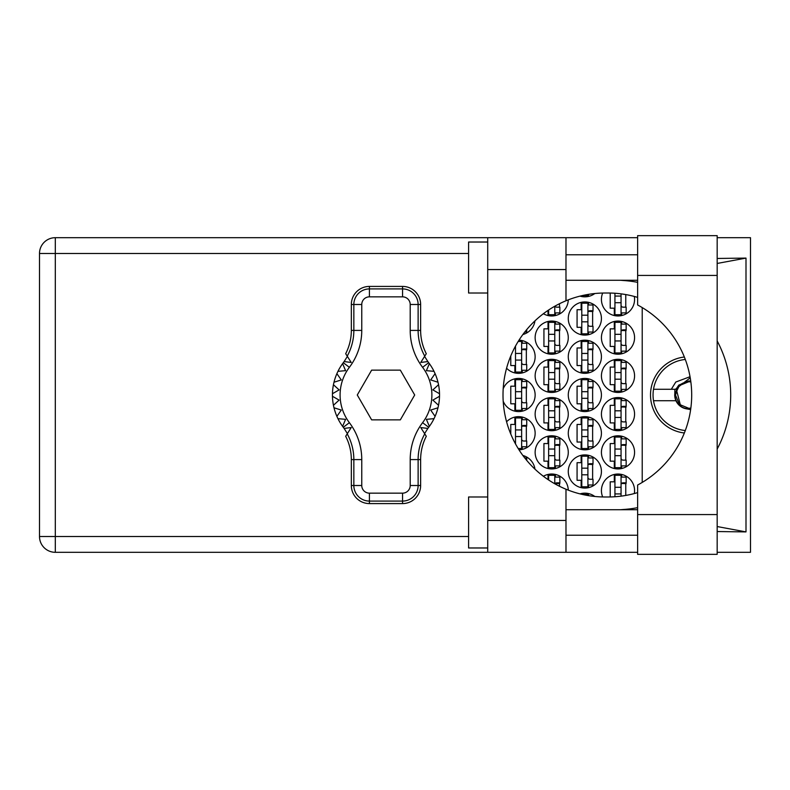 <?xml version="1.0" encoding="UTF-8"?>
<svg xmlns="http://www.w3.org/2000/svg" width="790" height="790" viewBox="0 0 790 790"><rect width="100%" height="100%" fill="white"/><g stroke="black" fill="none" stroke-linecap="round" stroke-linejoin="round"><path stroke-width="1.19" d="M684.337 357.011A38.246 38.246 0 0 0 684.337 432.989M634.311 493.553A16.57 16.57 0 0 0 617.997 474.04A16.57 16.57 0 0 0 602.691 496.959M601.427 452.364A16.57 16.57 0 0 0 617.997 468.934A16.57 16.57 0 0 0 634.567 452.364A16.57 16.57 0 0 0 617.997 435.794A16.57 16.57 0 0 0 601.427 452.364M535.136 452.364A16.57 16.57 0 0 0 551.706 468.934A16.57 16.57 0 0 0 568.277 452.364A16.57 16.57 0 0 0 551.706 435.794A16.57 16.57 0 0 0 535.136 452.364M601.427 414.118A16.57 16.57 0 0 0 617.997 430.698A16.57 16.57 0 0 0 634.567 414.118A16.57 16.57 0 0 0 617.997 397.548A16.57 16.57 0 0 0 601.427 414.118M535.136 414.118A16.57 16.57 0 0 0 551.706 430.698A16.57 16.57 0 0 0 568.277 414.118A16.57 16.57 0 0 0 551.706 397.548A16.57 16.57 0 0 0 535.136 414.118M601.427 375.882A16.57 16.57 0 0 0 617.997 392.452A16.57 16.57 0 0 0 634.567 375.882A16.57 16.57 0 0 0 617.997 359.302A16.57 16.57 0 0 0 601.427 375.882M535.136 375.882A16.57 16.57 0 0 0 551.706 392.452A16.57 16.57 0 0 0 568.277 375.882A16.57 16.57 0 0 0 551.706 359.302A16.57 16.57 0 0 0 535.136 375.882M601.427 337.636A16.57 16.57 0 0 0 617.997 354.206A16.57 16.57 0 0 0 634.567 337.636A16.57 16.57 0 0 0 617.997 321.066A16.57 16.57 0 0 0 601.427 337.636M535.136 337.636A16.57 16.57 0 0 0 551.706 354.206A16.57 16.57 0 0 0 568.277 337.636A16.57 16.57 0 0 0 551.706 321.066A16.57 16.57 0 0 0 535.136 337.636M602.691 293.041A16.57 16.57 0 0 0 617.997 315.96A16.57 16.57 0 0 0 634.311 296.447M543.392 313.729A16.57 16.57 0 0 0 568.277 299.854M568.277 471.492A16.57 16.57 0 0 0 584.857 488.062A16.57 16.57 0 0 0 601.427 471.492A16.57 16.57 0 0 0 584.857 454.912A16.57 16.57 0 0 0 568.277 471.492M568.277 433.246A16.57 16.57 0 0 0 584.857 449.816A16.57 16.57 0 0 0 601.427 433.246A16.57 16.57 0 0 0 584.857 416.676A16.57 16.57 0 0 0 568.277 433.246M518.99 449.806A16.57 16.57 0 0 0 524.738 417.861A16.57 16.57 0 0 0 506.588 421.781M568.277 395A16.57 16.57 0 0 0 584.857 411.57A16.57 16.57 0 0 0 601.427 395A16.57 16.57 0 0 0 584.857 378.43A16.57 16.57 0 0 0 568.277 395M503.2 401.211A16.57 16.57 0 0 0 535.136 395A16.57 16.57 0 0 0 503.2 388.789M568.277 356.754A16.57 16.57 0 0 0 584.857 373.324A16.57 16.57 0 0 0 601.427 356.754A16.57 16.57 0 0 0 584.857 340.184A16.57 16.57 0 0 0 568.277 356.754M506.588 368.219A16.57 16.57 0 0 0 535.136 356.754A16.57 16.57 0 0 0 518.99 340.194M568.277 318.508A16.57 16.57 0 0 0 584.857 335.088A16.57 16.57 0 0 0 601.427 318.508A16.57 16.57 0 0 0 584.857 301.938A16.57 16.57 0 0 0 568.277 318.508M522.891 334.516A16.57 16.57 0 0 0 534.968 320.859M580.018 296.122A16.57 16.57 0 0 0 594.791 293.525M614.304 474.454L614.304 481.811L610.216 481.811L610.216 496.959M581.154 493.572L581.154 494.155M548.013 474.454L548.013 479.579M614.304 436.208L614.304 443.565L610.216 443.565L610.216 461.163L614.304 461.163L614.304 468.519M548.013 436.208L548.013 443.565L543.935 443.565L543.935 461.163L548.013 461.163L548.013 468.519M614.304 397.963L614.304 405.329L610.216 405.329L610.216 422.917L614.304 422.917L614.304 430.274M548.013 397.963L548.013 405.329L543.935 405.329L543.935 422.917L548.013 422.917L548.013 430.274M614.304 359.726L614.304 367.083L610.216 367.083L610.216 384.671L614.304 384.671L614.304 392.038M548.013 359.726L548.013 367.083L543.935 367.083L543.935 384.671L548.013 384.671L548.013 392.038M614.304 321.481L614.304 328.838L610.216 328.838L610.216 346.435L614.304 346.435L614.304 353.792M548.013 321.481L548.013 328.838L543.935 328.838L543.935 346.435L548.013 346.435L548.013 353.792M610.216 293.041L610.216 308.189L614.304 308.189L614.304 315.546M548.013 310.421L548.013 315.546M581.154 455.336L581.154 462.693L577.075 462.693L577.075 480.281L581.154 480.281L581.154 487.637M581.154 417.09L581.154 424.447L577.075 424.447L577.075 442.035L581.154 442.035L581.154 449.401M514.863 417.09L514.863 424.447L510.784 424.447L510.784 434.056M514.507 442.035L514.863 442.726M581.154 378.844L581.154 386.201L577.075 386.201L577.075 403.799L581.154 403.799L581.154 411.156M514.863 378.844L514.863 386.201L510.784 386.201L510.784 403.799L514.863 403.799L514.863 411.156M581.154 340.599L581.154 347.965L577.075 347.965L577.075 365.553L581.154 365.553L581.154 372.91M514.863 347.274L514.507 347.965M510.784 355.944L510.784 365.553L514.863 365.553L514.863 372.91M581.154 302.363L581.154 309.719L577.075 309.719L577.075 327.307L581.154 327.307L581.154 334.664M581.154 295.845L581.154 296.428M594.791 496.476A16.57 16.57 0 0 0 580.018 493.878M568.277 490.146A16.57 16.57 0 0 0 543.392 476.271M534.968 469.142A16.57 16.57 0 0 0 522.891 455.484M642.221 307.577L642.221 482.423M588.55 296.428L588.55 294.354M588.55 334.664L588.55 332.027M588.55 304.999L588.55 302.363M592.628 326.29L592.628 310.737M522.259 372.91L522.259 370.273M522.259 343.245L522.259 340.599M526.337 364.536L526.337 348.983M588.55 372.91L588.55 370.273M588.55 343.245L588.55 340.599M592.628 364.536L592.628 348.983M522.259 411.156L522.259 408.509M522.259 381.491L522.259 378.844M526.337 402.772L526.337 387.228M588.55 411.156L588.55 408.509M588.55 381.491L588.55 378.844M592.628 402.772L592.628 387.228M522.259 449.401L522.259 446.755M522.259 419.727L522.259 417.09M526.337 441.018L526.337 425.464M588.55 449.401L588.55 446.755M588.55 419.727L588.55 417.09M592.628 441.018L592.628 425.464M588.55 487.637L588.55 485.001M588.55 457.973L588.55 455.336M592.628 479.263L592.628 463.71M555.4 315.546L555.4 312.899M559.488 307.172L559.488 303.735M621.69 315.546L621.69 312.899M625.769 307.172L625.769 294.571M555.4 353.792L555.4 351.145M555.4 324.117L555.4 321.481M559.488 345.408L559.488 329.855M621.69 353.792L621.69 351.145M621.69 324.117L621.69 321.481M625.769 345.408L625.769 329.855M555.4 392.038L555.4 389.391M555.4 362.363L555.4 359.726M559.488 383.654L559.488 368.101M621.69 392.038L621.69 389.391M621.69 362.363L621.69 359.726M625.769 383.654L625.769 368.101M555.4 430.274L555.4 427.637M555.4 400.609L555.4 397.963M559.488 421.9L559.488 406.346M621.69 430.274L621.69 427.637M621.69 400.609L621.69 397.963M625.769 421.9L625.769 406.346M555.4 468.519L555.4 465.883M555.4 438.855L555.4 436.208M559.488 460.145L559.488 444.592M621.69 468.519L621.69 465.883M621.69 438.855L621.69 436.208M625.769 460.145L625.769 444.592M555.4 477.101L555.4 474.454M559.488 486.265L559.488 482.828M588.55 495.646L588.55 493.572M621.69 477.101L621.69 474.454M625.769 495.429L625.769 482.828M621.058 293.85L621.058 314.687L614.936 314.687L614.936 293.248M621.058 312.899L626.154 312.899L626.154 307.172L623.093 307.172A2.044 2.044 90 0 1 621.058 305.128M621.058 302.708L614.936 302.708M621.058 296.072L614.936 296.072M637.629 514.576L637.629 485.021A101.979 101.979 0 0 0 637.629 304.979L637.629 235.657L717.172 235.657L717.172 554.343L637.629 554.343L637.629 514.576L717.172 514.576M487.716 547.974L468.589 547.974L468.589 496.979L487.716 496.979M487.716 293.021L468.589 293.021L468.589 242.026L487.716 242.026M637.629 254.775L565.986 254.775M637.629 280.272L565.986 280.272M637.629 509.728L565.986 509.728M637.629 535.225L565.986 535.225M487.716 552.309L487.716 520.442L565.986 520.442L565.986 552.309L55.31 552.309L55.31 536.499L468.589 536.499M637.629 237.691L565.986 237.691L565.986 269.558L487.716 269.558L487.716 520.442M487.716 269.558L487.716 237.691L565.986 237.691M565.986 269.558L565.986 300.773A101.979 101.979 0 0 0 565.986 489.227L565.986 520.442M717.172 531.542L745.997 531.907L745.997 258.093L717.172 258.458M717.172 237.691L750.5 237.691L750.5 552.309L717.172 552.309M637.629 552.309L565.986 552.309M468.589 253.501L55.31 253.501L55.31 536.499L39.5 536.499A15.81 15.81 0 0 0 55.31 552.309A15.81 15.81 0 0 1 39.5 536.499L39.5 253.501A15.81 15.81 0 0 1 55.31 237.691L487.716 237.691M637.629 492.604A101.979 101.979 0 0 1 608.063 496.979L604.992 496.979A101.979 101.979 0 0 1 565.986 489.227M620.476 509.728L624.969 509.372A114.728 114.728 0 0 0 637.629 507.664M717.172 449.036A114.728 114.728 0 0 0 717.172 340.964M637.629 282.336A114.728 114.728 0 0 0 624.969 280.628L620.476 280.272M565.986 300.773A101.979 101.979 0 0 1 604.992 293.021L608.063 293.021A101.979 101.979 0 0 1 637.629 297.396M745.997 531.907L717.172 526.545M626.865 509.728L624.969 509.372M624.969 280.628L626.865 280.272M717.172 263.455L745.997 258.093M587.908 294.463L587.908 295.569L582.329 295.569M524.777 332.027L526.723 332.027L526.723 329.627M587.908 303.212L587.908 333.815L581.795 333.815L581.795 303.212L587.908 303.212M587.908 304.999L593.014 304.999L593.014 310.737L589.952 310.737A2.044 2.044 90 0 0 587.908 312.781M587.908 332.027L593.014 332.027L593.014 326.29L589.952 326.29A2.044 2.044 90 0 1 587.908 324.246M587.908 311.349L592.954 311.497M588.234 311.003L592.628 311.24M587.908 321.826L581.795 321.826M587.908 315.2L581.795 315.2M518.201 341.458L521.627 341.458L521.627 372.05L515.505 372.05L515.505 346.089M521.627 343.245L526.723 343.245L526.723 348.983L523.661 348.983A2.044 2.044 90 0 0 521.627 351.017M521.627 370.273L526.723 370.273L526.723 364.536L523.661 364.536A2.044 2.044 90 0 1 521.627 362.491M521.627 349.585L526.663 349.743M521.943 349.249L526.337 349.476M521.627 360.072L515.505 360.072M521.627 353.446L515.505 353.446M587.908 341.458L587.908 372.05L581.795 372.05L581.795 341.458L587.908 341.458M587.908 343.245L593.014 343.245L593.014 348.983L589.952 348.983A2.044 2.044 90 0 0 587.908 351.017M587.908 370.273L593.014 370.273L593.014 364.536L589.952 364.536A2.044 2.044 90 0 1 587.908 362.491M587.908 349.585L592.954 349.743M588.234 349.249L592.628 349.476M587.908 360.072L581.795 360.072M587.908 353.446L581.795 353.446M521.627 379.704L521.627 410.296L515.505 410.296L515.505 379.704L521.627 379.704M521.627 381.491L526.723 381.491L526.723 387.228L523.661 387.228A2.044 2.044 90 0 0 521.627 389.263M521.627 408.509L526.723 408.509L526.723 402.772L523.661 402.772A2.044 2.044 90 0 1 521.627 400.737M521.627 387.831L526.663 387.989M521.943 387.495L526.337 387.722M521.627 398.318L515.505 398.318M521.627 391.682L515.505 391.682M587.908 379.704L587.908 410.296L581.795 410.296L581.795 379.704L587.908 379.704M587.908 381.491L593.014 381.491L593.014 387.228L589.952 387.228A2.044 2.044 90 0 0 587.908 389.263M587.908 408.509L593.014 408.509L593.014 402.772L589.952 402.772A2.044 2.044 90 0 1 587.908 400.737M587.908 387.831L592.954 387.989M588.234 387.495L592.628 387.722M587.908 398.318L581.795 398.318M587.908 391.682L581.795 391.682M521.627 429.928L515.505 429.928L515.505 417.95L521.627 417.95L521.627 448.542L518.201 448.542M515.505 429.928L515.505 443.911M521.627 419.727L526.723 419.727L526.723 425.464L523.661 425.464A2.044 2.044 90 0 0 521.627 427.509M521.627 446.755L526.723 446.755L526.723 441.018L523.661 441.018A2.044 2.044 90 0 1 521.627 438.983M521.627 426.077L526.663 426.235M521.943 425.731L526.337 425.968M521.627 436.554L515.505 436.554M587.908 417.95L587.908 448.542L581.795 448.542L581.795 417.95L587.908 417.95M587.908 419.727L593.014 419.727L593.014 425.464L589.952 425.464A2.044 2.044 90 0 0 587.908 427.509M587.908 446.755L593.014 446.755L593.014 441.018L589.952 441.018A2.044 2.044 90 0 1 587.908 438.983M587.908 426.077L592.954 426.235M588.234 425.731L592.628 425.968M587.908 436.554L581.795 436.554M587.908 429.928L581.795 429.928M524.777 457.973L526.723 457.973L526.723 460.373M587.908 456.185L587.908 486.788L581.795 486.788L581.795 456.185L587.908 456.185M587.908 457.973L593.014 457.973L593.014 463.71L589.952 463.71A2.044 2.044 90 0 0 587.908 465.754M587.908 485.001L593.014 485.001L593.014 479.263L589.952 479.263A2.044 2.044 90 0 1 587.908 477.219M587.908 464.322L592.954 464.471M588.234 463.977L592.628 464.214M587.908 474.8L581.795 474.8M587.908 468.174L581.795 468.174M554.768 306.244L554.768 314.687L548.645 314.687L548.645 309.996M554.768 312.899L559.863 312.899L559.863 307.172L556.802 307.172A2.044 2.044 90 0 1 555.014 306.105M554.768 322.34L554.768 352.933L548.645 352.933L548.645 322.34L554.768 322.34M554.768 324.117L559.863 324.117L559.863 329.855L556.802 329.855A2.044 2.044 90 0 0 554.768 331.899M554.768 351.145L559.863 351.145L559.863 345.408L556.802 345.408A2.044 2.044 90 0 1 554.768 343.374M554.768 330.467L559.804 330.625M555.094 330.131L559.488 330.358M554.768 340.954L548.645 340.954M554.768 334.318L548.645 334.318M621.058 322.34L621.058 352.933L614.936 352.933L614.936 322.34L621.058 322.34M621.058 324.117L626.154 324.117L626.154 329.855L623.093 329.855A2.044 2.044 90 0 0 621.058 331.899M621.058 351.145L626.154 351.145L626.154 345.408L623.093 345.408A2.044 2.044 90 0 1 621.058 343.374M621.058 330.467L626.095 330.625M621.384 330.131L625.769 330.358M621.058 340.954L614.936 340.954M621.058 334.318L614.936 334.318M554.768 360.586L554.768 391.178L548.645 391.178L548.645 360.586L554.768 360.586M554.768 362.363L559.863 362.363L559.863 368.101L556.802 368.101A2.044 2.044 90 0 0 554.768 370.145M554.768 389.391L559.863 389.391L559.863 383.654L556.802 383.654A2.044 2.044 90 0 1 554.768 381.619M554.768 368.713L559.804 368.871M555.094 368.367L559.488 368.604M554.768 379.19L548.645 379.19M554.768 372.564L548.645 372.564M621.058 360.586L621.058 391.178L614.936 391.178L614.936 360.586L621.058 360.586M621.058 362.363L626.154 362.363L626.154 368.101L623.093 368.101A2.044 2.044 90 0 0 621.058 370.145M621.058 389.391L626.154 389.391L626.154 383.654L623.093 383.654A2.044 2.044 90 0 1 621.058 381.619M621.058 368.713L626.095 368.871M621.384 368.367L625.769 368.604M621.058 379.19L614.936 379.19M621.058 372.564L614.936 372.564M554.768 398.822L554.768 429.414L548.645 429.414L548.645 398.822L554.768 398.822M554.768 400.609L559.863 400.609L559.863 406.346L556.802 406.346A2.044 2.044 90 0 0 554.768 408.381M554.768 427.637L559.863 427.637L559.863 421.9L556.802 421.9A2.044 2.044 90 0 1 554.768 419.855M554.768 406.949L559.804 407.107M555.094 406.613L559.488 406.84M554.768 417.436L548.645 417.436M554.768 410.81L548.645 410.81M621.058 398.822L621.058 429.414L614.936 429.414L614.936 398.822L621.058 398.822M621.058 400.609L626.154 400.609L626.154 406.346L623.093 406.346A2.044 2.044 90 0 0 621.058 408.381M621.058 427.637L626.154 427.637L626.154 421.9L623.093 421.9A2.044 2.044 90 0 1 621.058 419.855M621.058 406.949L626.095 407.107M621.384 406.613L625.769 406.84M621.058 417.436L614.936 417.436M621.058 410.81L614.936 410.81M554.768 437.068L554.768 467.66L548.645 467.66L548.645 437.068L554.768 437.068M554.768 438.855L559.863 438.855L559.863 444.592L556.802 444.592A2.044 2.044 90 0 0 554.768 446.627M554.768 465.883L559.863 465.883L559.863 460.145L556.802 460.145A2.044 2.044 90 0 1 554.768 458.101M554.768 445.195L559.804 445.353M555.094 444.859L559.488 445.086M554.768 455.682L548.645 455.682M554.768 449.046L548.645 449.046M621.058 437.068L621.058 467.66L614.936 467.66L614.936 437.068L621.058 437.068M621.058 438.855L626.154 438.855L626.154 444.592L623.093 444.592A2.044 2.044 90 0 0 621.058 446.627M621.058 465.883L626.154 465.883L626.154 460.145L623.093 460.145A2.044 2.044 90 0 1 621.058 458.101M621.058 445.195L626.095 445.353M621.384 444.859L625.769 445.086M621.058 455.682L614.936 455.682M621.058 449.046L614.936 449.046M548.645 480.004L548.645 475.313L554.768 475.313L554.768 483.757M554.768 477.101L559.863 477.101L559.863 482.828L556.802 482.828A2.044 2.044 90 0 0 555.014 483.895M554.768 483.441L559.804 483.599M555.094 483.105L559.488 483.332M582.329 494.431L587.908 494.431L587.908 495.537M621.058 487.292L614.936 487.292L614.936 475.313L621.058 475.313L621.058 496.15M614.936 487.292L614.936 496.752M621.058 477.101L626.154 477.101L626.154 482.828L623.093 482.828A2.044 2.044 90 0 0 621.058 484.872M621.058 483.441L626.095 483.599M621.384 483.105L625.769 483.332M621.058 493.928L614.936 493.928M347.383 433.601L344.114 428.427A53.542 53.542 0 0 0 343.285 427.291A53.542 53.542 0 0 1 342.603 426.373L345.585 419.342L342.603 426.373A53.542 53.542 0 0 1 337.952 418.661L345.585 419.342L337.952 418.661A53.542 53.542 0 0 1 336.886 416.34L341.29 410.079L336.886 416.34A53.542 53.542 0 0 1 333.992 407.768L341.29 410.079L333.992 407.768A53.542 53.542 0 0 1 332.462 396.274L339.098 400.105L332.462 396.274A53.542 53.542 0 0 1 332.462 393.726L339.098 389.895L333.439 384.72A53.542 53.542 0 0 1 333.992 382.232L341.29 379.921L336.886 373.66A53.542 53.542 0 0 1 337.952 371.34L345.585 370.658L342.603 363.627A53.542 53.542 0 0 1 343.285 362.709A53.542 53.542 0 0 0 344.114 361.573L351.214 362.442L345.674 353.703A50.758 50.758 0 0 0 351.333 330.408L353.841 330.408L353.841 304.486A15.573 15.573 0 0 1 369.414 288.913L402.554 288.913A15.573 15.573 0 0 1 418.127 304.486L418.127 330.408A53.266 53.266 0 0 0 424.753 356.132L426.294 353.703A50.758 50.758 0 0 1 420.635 330.408L420.635 304.486L410.207 304.486A7.653 7.653 0 0 0 402.554 296.843L369.414 296.843A7.653 7.653 0 0 0 361.761 304.486L361.761 330.408A61.186 61.186 0 0 1 349.378 367.32A45.889 45.889 0 0 0 349.378 422.68A61.186 61.186 0 0 1 361.761 459.592L361.761 485.514A7.653 7.653 0 0 0 369.414 493.158L402.554 493.158A7.653 7.653 0 0 0 410.207 485.514L410.207 459.592A61.186 61.186 0 0 1 422.591 422.68A45.889 45.889 0 0 0 422.591 367.32A61.186 61.186 0 0 1 410.207 330.408L410.207 304.486M361.761 304.486L351.333 304.486L351.333 330.408M351.333 304.486A18.081 18.081 0 0 1 369.414 286.415L369.414 296.843M402.554 296.843L402.554 286.415L369.414 286.415M402.554 286.415A18.081 18.081 0 0 1 420.635 304.486M424.753 356.132L420.764 362.442L427.864 361.573A53.542 53.542 0 0 0 428.694 362.709A53.542 53.542 0 0 1 439.517 396.274L432.881 400.105L438.529 405.28A53.542 53.542 0 0 1 437.986 407.768L430.678 410.079L435.093 416.34A53.542 53.542 0 0 1 434.016 418.661L426.383 419.342L429.375 426.373A53.542 53.542 0 0 1 428.694 427.291A53.542 53.542 0 0 0 427.864 428.427L424.586 433.601M434.016 371.34L426.383 370.658L429.375 363.627L426.383 370.658L434.016 371.34M439.517 393.726L432.881 389.895L438.529 384.72L432.881 389.895L439.517 393.726M437.986 382.232L430.678 379.921L435.093 373.66L430.678 379.921L437.986 382.232M339.098 400.105L333.439 405.28L339.098 400.105M427.864 428.427L420.764 427.558L426.294 436.297A50.758 50.758 0 0 0 420.635 459.592L418.127 459.592L418.127 485.514A15.573 15.573 0 0 1 402.554 501.087L369.414 501.087A15.573 15.573 0 0 1 353.841 485.514L353.841 459.592A53.266 53.266 0 0 0 347.215 433.868L345.674 436.297A50.758 50.758 0 0 1 351.333 459.592L351.333 485.514L361.761 485.514M410.207 485.514L420.635 485.514L420.635 459.592M420.635 485.514A18.081 18.081 0 0 1 402.554 503.586L402.554 493.158M369.414 493.158L369.414 503.586L402.554 503.586M369.414 503.586A18.081 18.081 0 0 1 351.333 485.514M439.517 396.274A53.542 53.542 0 0 1 438.529 405.28L432.881 400.105L439.517 396.274M437.986 407.768A53.542 53.542 0 0 1 435.093 416.34L430.678 410.079L437.986 407.768M434.016 418.661A53.542 53.542 0 0 1 429.375 426.373L426.383 419.342L434.016 418.661M333.439 384.72A53.542 53.542 0 0 0 332.462 393.726L339.098 389.895L333.439 384.72M336.886 373.66A53.542 53.542 0 0 0 333.992 382.232L341.29 379.921L336.886 373.66M342.603 363.627A53.542 53.542 0 0 0 337.952 371.34L345.585 370.658L342.603 363.627M344.114 361.573L347.383 356.399M427.864 361.573L424.586 356.399M414.691 395L400.342 370.145L371.636 370.145L357.278 395L371.636 419.855L400.342 419.855L414.691 395M347.215 356.132A53.266 53.266 0 0 0 353.841 330.408L361.761 330.408M424.753 433.868A53.266 53.266 0 0 0 418.127 459.592L410.207 459.592M344.114 428.427L351.214 427.558L347.215 433.868M653.518 389.263A35.698 35.698 0 0 0 653.518 400.737L675.954 400.737A14.022 14.022 0 0 1 674.759 395.918L678.827 385.086L688.752 380.978L690.727 381.116L688.752 380.978L678.827 385.086L675.954 389.263L653.518 389.263A35.698 35.698 0 0 1 685.295 359.47M685.295 430.53A35.698 35.698 0 0 1 653.518 400.737M690.223 377.818L675.43 389.263M690.727 408.884L686.066 408.766A14.022 14.022 0 0 1 675.954 400.737M671.332 389.263L675.786 382.034L690.025 376.712M686.066 408.766L690.628 409.585M674.867 389.263L674.759 395.918M674.64 395L675.075 396.59L675.549 393.499C677.247 385.569 682.145 381.669 690.253 381.807L690.815 381.787M690.766 408.618A13.766 13.766 0 0 1 675.075 396.59M690.835 408.114L688.752 408.282L679.361 404.391L675.47 395L678.353 386.735L677.356 388.166M676.477 389.924L680.476 405.398M675.569 393.4L679.361 385.609L688.752 381.718L690.213 381.807L688.752 381.718L679.361 385.609L675.569 393.4L679.361 385.609L688.752 381.718L690.835 381.886M39.5 253.501L55.31 253.501L55.31 237.691M637.629 275.424L717.172 275.424M410.207 330.408L420.635 330.408M428.694 362.709L422.591 367.32M428.694 427.291L422.591 422.68M349.378 422.68L343.285 427.291M349.378 367.32L343.285 362.709M361.761 459.592L351.333 459.592"/></g></svg>

